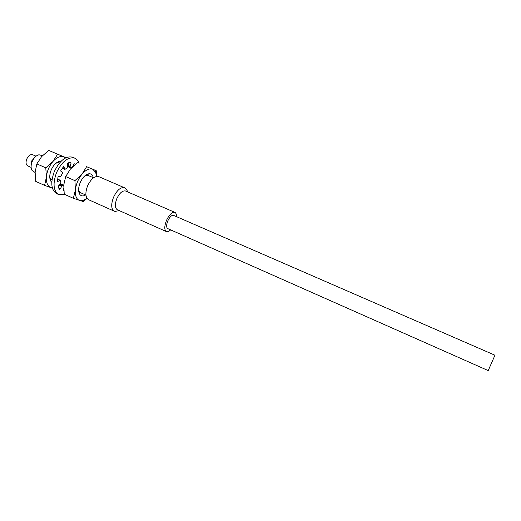 <?xml version="1.0" encoding="UTF-8"?>
<svg xmlns="http://www.w3.org/2000/svg" width="521" height="521" viewBox="0 0 521 521"><rect width="100%" height="100%" fill="white"/><g stroke="black" fill="none" stroke-linecap="round" stroke-linejoin="round"><path stroke-width="0.78" d="M68.225 166.831L68.244 166.264L68.225 166.831M68.192 164.376L68.023 163.047M65.542 157.915L63.907 156.867C60.514 155.681 56.854 157.231 52.927 161.517C49.117 166.134 46.929 171.357 46.382 177.192C46.154 182.851 47.698 186.349 51.025 187.677L52.354 187.944M58.547 185.795L59.817 184.766M60.143 184.467L60.736 183.887M51.787 182.324L51.058 181.536C49.28 178.71 49.332 174.841 51.208 169.937C53.539 164.857 56.45 161.979 59.948 161.302L61.016 161.308M65.959 157.713L48.707 150.413L65.998 157.694M68.271 164.108L68.218 162.91M58.144 186.381L59.694 184.968M60.241 184.427L60.749 183.893M57.616 154.236L52.927 161.517L45.796 167.834L36.848 163.9L35.128 172.19L35.767 181.419L44.604 185.385L52.406 188.127M45.796 167.834L46.382 177.192L44.604 185.385M36.848 163.9L41.628 156.606L48.707 150.413M35.115 172.497L32.094 170.536C30.739 168.237 30.772 165.229 32.198 161.503C33.963 157.642 36.236 155.401 39.016 154.783L42.488 155.668M35.278 156.86L31.534 161.106L31.097 166.375M31.117 167.384L27.743 165.886C25.9 164.708 25.575 162.415 26.766 159.009C28.453 155.603 30.413 154.17 32.647 154.724L36.027 156.196M49.762 177.264L50.504 178.84L51.983 179.999M59.44 163.021L57.584 162.721L55.923 163.236M96.678 176.398L96.216 170.667L86.61 166.687L82.031 174.157L74.933 180.637L65.698 176.58L63.757 184.909L64.246 194.209L73.357 198.306L83.256 201.555L87.059 198.397M74.933 180.637L75.363 190.067L73.357 198.306M86.61 166.687L96.216 170.667M65.698 176.58L70.381 169.097L77.421 162.747M96.593 176.411L95.662 172.353L92.686 169.221C89.456 168.107 85.906 169.755 82.031 174.157C78.261 178.892 76.033 184.193 75.363 190.067C75.004 195.766 76.405 199.237 79.57 200.487L83.367 200.357L86.987 198.293M85.685 194.984C83.314 196.345 81.413 196.228 79.974 194.626C78.104 191.897 78.17 187.912 80.175 182.663C82.676 177.251 85.672 174.275 89.15 173.734C91.305 173.708 92.679 175.03 93.279 177.694M78.632 190.556L80.371 192.62L85.939 195.095M93.533 177.804L87.938 175.382L85.242 175.499M119.257 210.608L115.03 211.422L114.203 211.155L88.622 199.738C85.379 197.557 85.027 192.959 87.561 185.932C91.006 178.853 94.744 175.753 98.769 176.639L124.408 187.716C120.579 187.006 116.945 190.217 113.506 197.335C110.908 204.44 111.142 209.051 114.203 211.155L114.49 211.265M117.557 209.839L117.342 209.755C114.907 208.068 114.724 204.382 116.808 198.696C119.55 193.011 122.448 190.439 125.502 190.973L174.835 212.353C172.067 211.871 169.273 214.587 166.446 220.5C164.265 226.316 164.245 230.008 166.388 231.578C167.567 232.04 168.986 231.467 170.641 229.872M176.456 216.638C176.508 214.333 175.968 212.907 174.835 212.353M488.203 370.587L167.736 228.589C166.264 227.501 166.277 224.961 167.775 220.969C169.716 216.905 171.637 215.036 173.545 215.368L494.95 355.224L488.203 370.587L494.95 355.224M61.204 184.753L61.836 184.922M63.803 190.601L63.373 190.614L63.217 189.8L63.673 188.25M79.049 163.405C78.215 160.794 76.808 159.048 74.835 158.169C68.134 156.606 62.032 161.406 56.542 172.575C52.608 183.685 53.37 191.038 58.827 194.62L64.845 194.476M63.699 185.808L62.689 185.411L61.921 185.912L60.319 188.817L59.537 189.318L58.085 187.176L58.15 186.368L60.488 183.698L60.859 182.539L60.403 180.325L57.505 181.595L57.974 177.062L58.717 176.378L60.723 176.411L62.409 173.441L62.37 172.471L60.879 171.201L60.84 170.217L63.809 166.616L64.943 169.397L66.903 168.081L67.476 166.994L67.704 163.529L68.244 162.897L70.752 162.259L71.058 163.145L70.127 166.303L70.296 167.156L71.664 167.677M72.471 166.863L73.891 164.297L74.627 163.809L75.18 164.46M58.827 194.62L56.626 193.623C51.143 190.035 50.361 182.689 54.288 171.585C59.778 160.435 65.887 155.642 72.614 157.218L74.835 158.169M64.943 169.397L62.709 168.426L62.409 167.86M70.244 167.117L68.082 166.192L68.674 162.721M73.826 165.613L73.65 164.727M58.261 187.553L59.713 184.929L60.482 184.427L62.657 185.404M57.44 179.589L58.183 179.335L60.403 180.325M63.705 185.756L61.693 184.857M57.857 181.555L57.297 181.308M57.831 179.374L60.058 180.357M60.319 188.817L58.495 187.996M59.713 184.929L61.921 185.912M63.497 166.635L64.005 166.857M64.747 169.156L62.513 168.185M69.482 162.461L71.058 163.145M70.127 166.303L67.906 165.339M70.55 167.208L71.514 167.632M74.216 165.268L73.806 165.092M50.504 178.84L51.058 181.536M60.436 183.757L63.738 185.222M67.496 166.512L71.227 168.133M57.584 162.721L59.948 161.302M95.662 172.353L95.857 170.517M83.367 200.357L82.481 201.367M79.316 191.8L79.974 194.626M86.623 175.16L89.15 173.734M127.495 191.839C127.248 190.204 126.245 188.843 124.48 187.742M166.388 231.578L117.342 209.755M61.765 184.883L63.705 185.743M60.482 184.427L62.689 185.411M68.082 166.192L70.296 167.156M70.524 167.208L71.559 167.651"/></g></svg>
